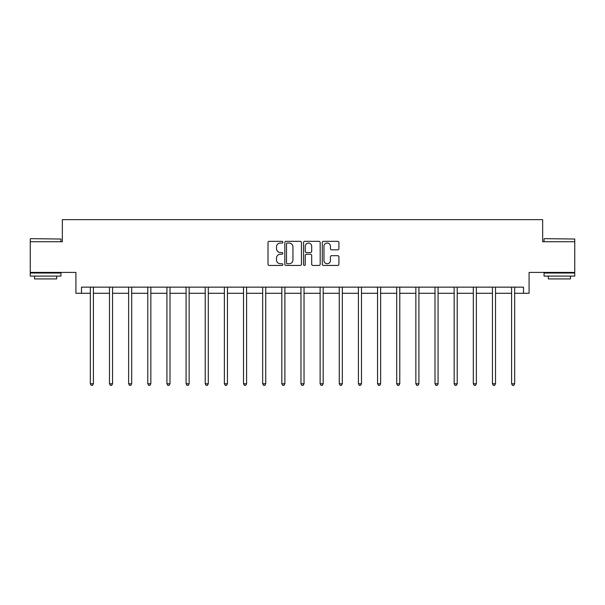 <?xml version="1.0" encoding="UTF-8"?>
<svg xmlns="http://www.w3.org/2000/svg" width="605" height="605" viewBox="0 0 605 605"><rect width="100%" height="100%" fill="white"/><g stroke="black" fill="none" stroke-linecap="round" stroke-linejoin="round"><path stroke-width="0.91" d="M282.86 242.181A0.847 0.847 0 0 0 282.021 241.342L269.217 241.342A1.202 1.202 0 0 0 268.015 242.544L268.015 264.234A1.202 1.202 0 0 0 269.217 265.436L282.021 265.436A0.847 0.847 0 0 0 282.86 264.597A0.847 0.847 0 0 0 282.021 263.75L280.365 263.75A3.857 3.857 0 0 1 276.508 259.893L276.508 258.085A3.857 3.857 0 0 1 280.365 254.236L282.021 254.236A0.847 0.847 0 0 0 282.86 253.389A0.847 0.847 0 0 0 282.021 252.55L280.365 252.55A3.857 3.857 0 0 1 276.508 248.693L276.508 246.885A3.857 3.857 0 0 1 280.365 243.029L282.021 243.029A0.847 0.847 0 0 0 282.86 242.181M81.493 293.281L81.493 287.148L523.506 287.148L523.506 293.281L529.088 293.281L529.088 272.416L574.75 272.416L574.75 241.728L542.655 241.728L542.655 219.638L62.345 219.638L62.345 241.728L30.25 241.728L30.25 272.416L75.912 272.416L75.912 293.281L90.334 293.281M337.711 249.835A1.202 1.202 0 0 0 338.913 248.632L338.913 242.544A1.202 1.202 0 0 0 337.711 241.342L323.493 241.342A1.202 1.202 0 0 0 322.291 242.544L322.291 264.234A1.202 1.202 0 0 0 323.493 265.436L337.711 265.436A1.202 1.202 0 0 0 338.913 264.234L338.913 256.883A1.202 1.202 0 0 0 337.711 255.681L331.623 255.681A1.202 1.202 0 0 0 330.421 256.883L330.421 260.528A3.222 3.222 0 0 1 327.199 263.75A3.222 3.222 0 0 1 323.977 260.528L323.977 246.25A3.222 3.222 0 0 1 327.199 243.029A3.222 3.222 0 0 1 330.421 246.25L330.421 248.632A1.202 1.202 0 0 0 331.623 249.835L337.711 249.835M301.449 242.544A1.202 1.202 0 0 0 300.239 241.342L286.021 241.342A1.202 1.202 0 0 0 284.819 242.544L284.819 264.234A1.202 1.202 0 0 0 286.021 265.436L300.239 265.436A1.202 1.202 0 0 0 301.449 264.234L301.449 242.544M304.761 241.342L318.979 241.342A1.202 1.202 0 0 1 320.181 242.544L320.181 264.234A1.202 1.202 0 0 1 318.979 265.436L312.891 265.436A1.202 1.202 0 0 1 311.688 264.234L311.688 255.439A1.202 1.202 0 0 0 310.478 254.236L306.448 254.236A1.202 1.202 0 0 0 305.238 255.439L305.238 264.597A0.847 0.847 0 0 1 304.398 265.436A0.847 0.847 0 0 1 303.551 264.597L303.551 242.544A1.202 1.202 0 0 1 304.761 241.342M93.404 293.281L109.482 293.281M112.553 293.281L128.631 293.281M131.701 293.281L147.779 293.281M150.849 293.281L166.927 293.281M169.997 293.281L186.075 293.281M189.146 293.281L205.224 293.281M208.294 293.281L224.372 293.281M227.442 293.281L243.52 293.281M246.59 293.281L262.668 293.281M265.739 293.281L281.817 293.281M284.887 293.281L300.965 293.281M304.035 293.281L320.113 293.281M323.183 293.281L339.261 293.281M342.332 293.281L358.41 293.281M361.48 293.281L377.558 293.281M380.628 293.281L396.706 293.281M399.776 293.281L415.854 293.281M418.925 293.281L435.003 293.281M438.073 293.281L454.151 293.281M457.221 293.281L473.299 293.281M476.369 293.281L492.447 293.281M495.518 293.281L511.596 293.281M514.666 293.281L523.506 293.281M287.352 243.029A0.847 0.847 0 0 0 286.505 243.868L286.505 262.91A0.847 0.847 0 0 0 287.352 263.75L289.099 263.75A3.857 3.857 0 0 0 292.949 259.893L292.949 246.885A3.857 3.857 0 0 0 289.099 243.029L287.352 243.029M311.688 246.311A3.222 3.222 0 0 0 308.467 243.089A3.222 3.222 0 0 0 305.238 246.311L305.238 251.34A1.202 1.202 0 0 0 306.448 252.55L310.478 252.55A1.202 1.202 0 0 0 311.688 251.34L311.688 246.311M93.563 287.148L93.495 287.322A1.225 1.225 0 0 0 93.404 287.783L93.404 383.767L90.334 383.767L90.334 287.783A1.225 1.225 0 0 0 90.243 287.322L90.175 287.148M93.404 383.767L92.482 385.362L91.257 385.362L90.334 383.767M30.621 238.657L60.939 239.028L30.621 238.657M45.594 276.099L30.25 276.099L30.25 273.029L60.939 273.029L60.939 276.099L45.594 276.099M56.643 276.099L56.643 278.92L34.545 278.92L34.545 276.099M544.432 238.657L574.75 239.028L544.432 238.657M559.406 276.099L544.061 276.099L544.061 273.029L574.75 273.029L574.75 276.099L559.406 276.099M570.455 276.099L570.455 278.92L548.357 278.92L548.357 276.099M112.711 287.148L112.643 287.322A1.225 1.225 0 0 0 112.553 287.783L112.553 383.767L109.482 383.767L109.482 287.783A1.225 1.225 0 0 0 109.392 287.322L109.323 287.148M112.553 383.767L111.63 385.362L110.405 385.362L109.482 383.767M131.86 287.148L131.792 287.322A1.225 1.225 0 0 0 131.701 287.783L131.701 383.767L128.631 383.767L128.631 287.783A1.225 1.225 0 0 0 128.54 287.322L128.472 287.148M131.701 383.767L130.778 385.362L129.553 385.362L128.631 383.767M151.008 287.148L150.94 287.322A1.225 1.225 0 0 0 150.849 287.783L150.849 383.767L147.779 383.767L147.779 287.783A1.225 1.225 0 0 0 147.688 287.322L147.62 287.148M150.849 383.767L149.927 385.362L148.701 385.362L147.779 383.767M170.156 287.148L170.088 287.322A1.225 1.225 0 0 0 169.997 287.783L169.997 383.767L166.927 383.767L166.927 287.783A1.225 1.225 0 0 0 166.836 287.322L166.768 287.148M169.997 383.767L169.075 385.362L167.85 385.362L166.927 383.767M189.304 287.148L189.236 287.322A1.225 1.225 0 0 0 189.146 287.783L189.146 383.767L186.075 383.767L186.075 287.783A1.225 1.225 0 0 0 185.985 287.322L185.916 287.148M189.146 383.767L188.223 385.362L186.998 385.362L186.075 383.767M208.453 287.148L208.385 287.322A1.225 1.225 0 0 0 208.294 287.783L208.294 383.767L205.224 383.767L205.224 287.783A1.225 1.225 0 0 0 205.133 287.322L205.065 287.148M208.294 383.767L207.371 385.362L206.146 385.362L205.224 383.767M227.601 287.148L227.533 287.322A1.225 1.225 0 0 0 227.442 287.783L227.442 383.767L224.372 383.767L224.372 287.783A1.225 1.225 0 0 0 224.281 287.322L224.213 287.148M227.442 383.767L226.52 385.362L225.294 385.362L224.372 383.767M246.749 287.148L246.681 287.322A1.225 1.225 0 0 0 246.59 287.783L246.59 383.767L243.52 383.767L243.52 287.783A1.225 1.225 0 0 0 243.429 287.322L243.361 287.148M246.59 383.767L245.668 385.362L244.443 385.362L243.52 383.767M265.898 287.148L265.829 287.322A1.225 1.225 0 0 0 265.739 287.783L265.739 383.767L262.668 383.767L262.668 287.783A1.225 1.225 0 0 0 262.578 287.322L262.51 287.148M265.739 383.767L264.816 385.362L263.591 385.362L262.668 383.767M285.046 287.148L284.978 287.322A1.225 1.225 0 0 0 284.887 287.783L284.887 383.767L281.817 383.767L281.817 287.783A1.225 1.225 0 0 0 281.726 287.322L281.658 287.148M284.887 383.767L283.964 385.362L282.739 385.362L281.817 383.767M304.194 287.148L304.126 287.322A1.225 1.225 0 0 0 304.035 287.783L304.035 383.767L300.965 383.767L300.965 287.783A1.225 1.225 0 0 0 300.874 287.322L300.806 287.148M304.035 383.767L303.113 385.362L301.887 385.362L300.965 383.767M323.342 287.148L323.274 287.322A1.225 1.225 0 0 0 323.183 287.783L323.183 383.767L320.113 383.767L320.113 287.783A1.225 1.225 0 0 0 320.022 287.322L319.954 287.148M323.183 383.767L322.261 385.362L321.036 385.362L320.113 383.767M342.49 287.148L342.422 287.322A1.225 1.225 0 0 0 342.332 287.783L342.332 383.767L339.261 383.767L339.261 287.783A1.225 1.225 0 0 0 339.171 287.322L339.102 287.148M342.332 383.767L341.409 385.362L340.184 385.362L339.261 383.767M361.639 287.148L361.571 287.322A1.225 1.225 0 0 0 361.48 287.783L361.48 383.767L358.41 383.767L358.41 287.783A1.225 1.225 0 0 0 358.319 287.322L358.251 287.148M361.48 383.767L360.557 385.362L359.332 385.362L358.41 383.767M380.787 287.148L380.719 287.322A1.225 1.225 0 0 0 380.628 287.783L380.628 383.767L377.558 383.767L377.558 287.783A1.225 1.225 0 0 0 377.467 287.322L377.399 287.148M380.628 383.767L379.706 385.362L378.48 385.362L377.558 383.767M399.935 287.148L399.867 287.322A1.225 1.225 0 0 0 399.776 287.783L399.776 383.767L396.706 383.767L396.706 287.783A1.225 1.225 0 0 0 396.615 287.322L396.547 287.148M399.776 383.767L398.854 385.362L397.629 385.362L396.706 383.767M419.083 287.148L419.015 287.322A1.225 1.225 0 0 0 418.925 287.783L418.925 383.767L415.854 383.767L415.854 287.783A1.225 1.225 0 0 0 415.764 287.322L415.695 287.148M418.925 383.767L418.002 385.362L416.777 385.362L415.854 383.767M438.232 287.148L438.164 287.322A1.225 1.225 0 0 0 438.073 287.783L438.073 383.767L435.003 383.767L435.003 287.783A1.225 1.225 0 0 0 434.912 287.322L434.844 287.148M438.073 383.767L437.15 385.362L435.925 385.362L435.003 383.767M457.38 287.148L457.312 287.322A1.225 1.225 0 0 0 457.221 287.783L457.221 383.767L454.151 383.767L454.151 287.783A1.225 1.225 0 0 0 454.06 287.322L453.992 287.148M457.221 383.767L456.299 385.362L455.073 385.362L454.151 383.767M476.528 287.148L476.46 287.322A1.225 1.225 0 0 0 476.369 287.783L476.369 383.767L473.299 383.767L473.299 287.783A1.225 1.225 0 0 0 473.208 287.322L473.14 287.148M476.369 383.767L475.447 385.362L474.222 385.362L473.299 383.767M495.677 287.148L495.608 287.322A1.225 1.225 0 0 0 495.518 287.783L495.518 383.767L492.447 383.767L492.447 287.783A1.225 1.225 0 0 0 492.357 287.322L492.288 287.148M495.518 383.767L494.595 385.362L493.37 385.362L492.447 383.767M514.825 287.148L514.757 287.322A1.225 1.225 0 0 0 514.666 287.783L514.666 383.767L511.596 383.767L511.596 287.783A1.225 1.225 0 0 0 511.505 287.322L511.437 287.148M514.666 383.767L513.743 385.362L512.518 385.362L511.596 383.767M30.25 241.728L30.25 239.028M37.245 273.029L37.245 272.416M53.943 273.029L53.943 272.416M60.939 241.728L60.939 239.028M544.061 241.728L544.061 239.028M551.057 273.029L551.057 272.416M567.755 273.029L567.755 272.416M574.75 241.728L574.75 239.028"/></g></svg>
